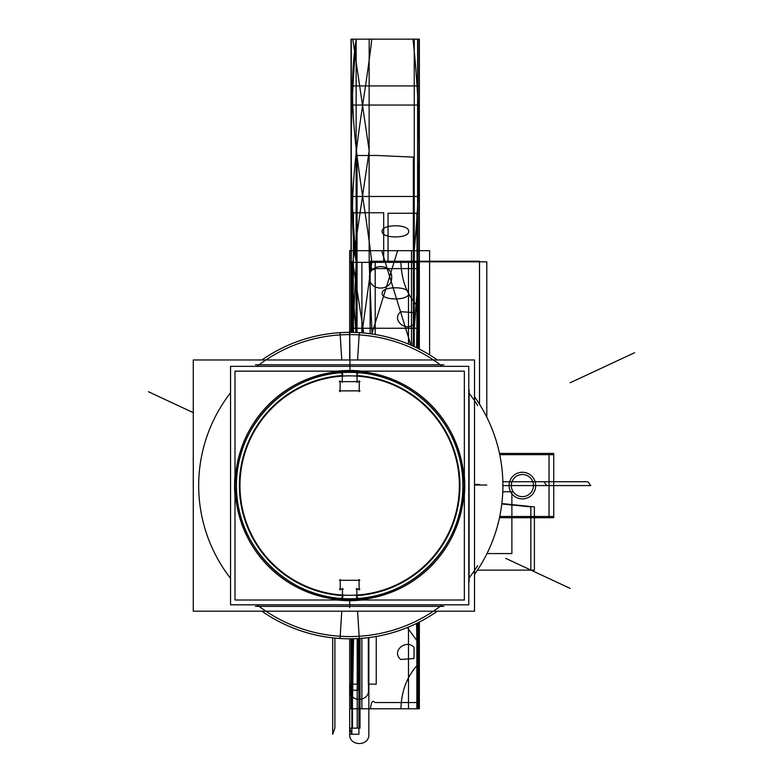 <?xml version="1.0" encoding="UTF-8"?>
<svg xmlns="http://www.w3.org/2000/svg" width="783" height="783" viewBox="0 0 783 783"><rect width="100%" height="100%" fill="white"/><g stroke="black" fill="none" stroke-linecap="round" stroke-linejoin="round"><path stroke-width="1.17" d="M499.485 453.435L553.738 453.435L553.738 517.72L499.485 517.72M523.093 474.518A11.079 11.079 0 0 1 533.477 485.577A11.079 11.079 0 0 1 523.093 496.637A11.079 11.079 0 0 1 511.309 485.577A11.079 11.079 0 0 1 523.093 474.518A11.079 11.079 0 0 1 533.477 485.577A11.079 11.079 0 0 1 523.093 496.637A11.079 11.079 0 0 0 533.477 485.577A11.079 11.079 0 0 0 523.093 474.518A11.079 11.079 0 0 1 533.477 485.577A11.079 11.079 0 0 1 523.093 496.637M521.693 496.637A11.079 11.079 0 0 1 511.309 485.577A11.079 11.079 0 0 1 521.693 474.518A11.079 11.079 0 0 1 533.477 485.577A11.079 11.079 0 0 1 521.693 496.637A11.079 11.079 0 0 1 511.309 485.577A11.079 11.079 0 0 1 521.693 474.518A11.079 11.079 0 0 0 511.309 485.577A11.079 11.079 0 0 0 521.693 496.637A11.079 11.079 0 0 1 511.309 485.577A11.079 11.079 0 0 1 521.693 474.518M499.74 454.669L553.738 454.669M499.74 516.486L553.738 516.486M549.04 453.435L549.04 517.72M523.23 472.286A13.321 13.321 0 0 0 509.067 485.577A13.321 13.321 0 0 0 523.23 498.879A13.321 13.321 0 0 0 535.689 484.746A13.321 13.321 0 0 0 521.556 472.286M234.988 600.013L234.988 371.152L464.348 371.152L464.348 600.013L234.988 600.013M356.882 595.618A110.276 110.276 0 0 0 459.944 485.666A110.276 110.276 0 0 0 357.058 375.556A110.276 110.276 0 0 1 459.944 485.666A110.276 110.276 0 0 1 356.882 595.618A110.276 110.276 0 0 0 459.944 485.666A110.276 110.276 0 0 0 357.058 375.556A110.276 110.276 0 0 1 459.944 485.666A110.276 110.276 0 0 1 356.882 595.618A110.276 110.276 0 0 0 459.944 485.666A110.276 110.276 0 0 0 357.058 375.556M342.279 375.556A110.276 110.276 0 0 0 239.392 485.666A110.276 110.276 0 0 0 342.455 595.618A110.276 110.276 0 0 1 239.392 485.666A110.276 110.276 0 0 1 342.279 375.556A110.276 110.276 0 0 0 239.392 485.666A110.276 110.276 0 0 0 342.455 595.618A110.276 110.276 0 0 1 239.392 485.666A110.276 110.276 0 0 1 342.279 375.556A110.276 110.276 0 0 0 239.392 485.666A110.276 110.276 0 0 0 342.455 595.618M477.679 565.639A150.982 150.982 0 0 1 468.782 578.353A150.982 150.982 0 0 0 477.679 565.639A150.982 150.982 0 0 1 468.782 578.353M442.287 604.819A150.982 150.982 0 0 1 257.049 604.819A150.982 150.982 0 0 0 442.287 604.819A150.982 150.982 0 0 1 257.049 604.819M230.554 578.353A150.982 150.982 0 0 1 230.554 392.802A150.982 150.982 0 0 0 230.554 578.353A150.982 150.982 0 0 1 230.554 392.802M257.049 366.346A150.982 150.982 0 0 1 442.287 366.346A150.982 150.982 0 0 0 257.049 366.346A150.982 150.982 0 0 1 442.287 366.346M468.782 392.802A150.982 150.982 0 0 1 477.679 405.516A150.982 150.982 0 0 0 468.782 392.802A150.982 150.982 0 0 1 477.679 405.516M356.862 599.886A114.533 114.533 0 0 1 235.135 485.577A114.533 114.533 0 0 1 356.862 371.269M474.518 611.2L193.274 611.2L193.274 359.965L474.518 359.965L474.518 611.2M342.474 371.269A114.533 114.533 0 0 1 464.202 485.577A114.533 114.533 0 0 1 342.474 599.886M357.567 611.2L359.289 638.497A153.223 153.223 0 0 1 261.933 611.2M357.567 359.965L359.289 332.658A153.223 153.223 0 0 0 261.933 359.965M341.77 359.965L340.047 332.658A153.223 153.223 0 0 1 437.403 359.965M341.77 611.2L340.047 638.497A153.223 153.223 0 0 0 437.403 611.2M474.518 396.746A153.223 153.223 0 0 1 474.518 574.409M469.105 581.632L469.105 389.523M443.883 364.79L255.454 364.79M443.883 606.365L255.454 606.365M342.279 373.295L342.279 382.417M360.053 381.634L339.284 381.634L360.053 381.634M340.076 380.841L340.076 391.657M339.284 390.864L360.053 390.864M359.26 391.657L359.26 380.841M357.058 382.417L357.058 373.295M349.345 371.152L349.345 370.486A115.091 115.091 0 0 0 337.277 371.152A115.091 115.091 0 0 1 349.345 370.486L349.345 371.152M349.365 375.869A109.708 109.708 0 0 0 254.71 540.524A109.708 109.708 0 0 0 444.627 540.524A109.708 109.708 0 0 0 349.972 375.869A109.708 109.708 0 0 1 444.627 540.524A109.708 109.708 0 0 1 254.71 540.524A109.708 109.708 0 0 1 349.365 375.869M349.991 371.152L349.991 370.486A115.091 115.091 0 0 1 362.059 371.152A115.091 115.091 0 0 0 349.991 370.486L349.991 371.152M234.988 475.849A115.091 115.091 0 0 0 234.988 495.306A115.091 115.091 0 0 1 234.988 475.849M337.385 600.013A115.091 115.091 0 0 0 361.952 600.013A115.091 115.091 0 0 1 337.385 600.013M464.348 495.306A115.091 115.091 0 0 0 464.348 475.849A115.091 115.091 0 0 1 464.348 495.306M337.835 371.073L350.167 370.486M349.991 371.044L349.668 321.118M349.149 370.486L362.226 371.152M362.206 371.152L361.531 371.083M342.866 374.626L338.863 370.966M356.471 374.626L360.474 370.966M356.882 597.869L356.882 588.376M356.089 589.168L359.877 589.168M359.084 589.961L359.084 579.498M359.877 580.291L339.46 580.291M340.253 579.498L340.253 589.961M339.46 589.168L343.248 589.168M342.455 588.376L342.455 597.869M349.11 600.669L359.211 600.277M359.749 600.248L359.221 600.297M340.125 600.277L339.597 600.248M350.226 600.669L340.116 600.297M356.294 596.548L360.297 600.209M343.042 596.548L339.039 600.209M236.672 478.472A113.222 113.222 0 0 0 349.668 598.799A113.222 113.222 0 0 0 462.665 478.472M236.446 485.577C234.89 546.074 289.172 600.355 349.668 598.799C410.165 600.355 464.446 546.074 462.89 485.577C464.446 425.081 410.165 370.799 349.668 372.356C289.172 370.799 234.89 425.081 236.446 485.577M462.665 492.683A113.222 113.222 0 0 0 349.668 372.356A113.222 113.222 0 0 0 236.672 492.683M230.554 604.819L230.554 366.346L468.782 366.346L468.782 604.819L230.554 604.819M411.486 345.381L411.486 250.687L349.668 250.687L349.668 332.354L349.668 250.687L349.668 332.354L349.668 250.687L411.486 250.687L411.486 345.381M369.488 277.329C368.803 263.029 392.342 263.029 391.657 277.329C392.342 291.628 368.803 291.628 369.488 277.329C368.803 263.029 392.342 263.029 391.657 277.329C392.342 291.628 368.803 291.628 369.488 277.329M397.627 250.687L371.847 333.969L397.627 250.687L429.603 250.687L397.627 250.687M429.603 354.856L429.603 250.687L429.603 354.856M486.977 553.571L511.886 553.571L511.886 491.763L502.764 491.763L511.886 491.763L511.886 553.571L486.977 553.571M419.355 349.12L419.355 262.364L419.355 349.12L419.355 262.364L419.355 349.12L419.355 262.364L419.355 349.12L419.355 262.364L419.355 349.12L419.355 262.364L419.355 349.12L419.355 262.364L419.355 349.12L419.355 262.364L412.886 346.008L419.355 262.364L351.038 262.364L400.916 262.364C401.493 281.117 407.64 296.356 419.355 308.081L419.355 349.12L419.355 308.081C407.64 296.356 401.493 281.117 400.916 262.364L370.545 262.364C371.103 269.205 372.581 271.29 374.969 268.598L419.355 268.598L419.355 349.12L419.355 262.364L419.355 349.12L419.355 262.364L419.355 349.12L419.355 262.364L419.355 349.12L419.355 262.364L419.355 349.12L419.355 268.598L374.969 268.598C372.581 271.29 371.103 269.205 370.545 262.364L351.038 262.364L351.038 332.364L351.038 262.364L419.355 262.364L351.038 262.364L419.355 262.364L351.038 262.364L351.038 332.364L351.038 262.364L419.355 262.364L419.355 39.15L351.038 39.15L351.038 262.364L419.355 262.364L419.355 39.15L351.038 39.15L351.038 332.364L351.038 262.364L355.893 332.481L351.038 262.364L351.038 332.364L351.038 262.364L412.993 262.364C421.137 187.959 421.137 113.555 412.993 39.15L351.038 39.15L351.038 262.364L412.993 262.364C421.137 187.959 421.137 113.555 412.993 39.15L351.038 39.15L351.038 332.364L351.038 262.364L351.038 332.364L351.038 262.364L351.038 332.364L351.038 262.364L419.355 262.364L351.038 262.364L419.355 262.364L351.038 262.364L351.038 332.364L351.038 262.364L419.355 262.364L419.355 39.15L351.038 39.15L351.038 262.364L419.355 262.364L419.355 39.15L351.038 39.15L351.038 332.364L351.038 262.364L419.355 262.364L351.038 262.364L419.355 262.364L351.038 262.364L351.038 332.364L351.038 262.364L419.355 262.364L351.038 262.364L419.355 262.364L351.038 262.364L351.038 332.364L351.038 262.364L419.355 262.364L419.355 39.15L356.402 39.15C349.521 113.555 349.521 187.959 356.402 262.364L419.355 262.364L419.355 39.15L356.402 39.15C349.521 113.555 349.521 187.959 356.402 262.364L419.355 262.364L351.038 262.364L419.355 262.364L351.038 262.364L351.038 332.364L351.038 262.364L419.355 262.364L351.038 262.364L351.038 332.364M479.499 404.214L479.499 261.238L370.124 261.238L370.124 333.724L370.124 261.238L370.124 333.724L370.124 261.238L479.499 261.238L370.124 261.238L479.499 261.238L479.499 404.214M474.518 484.452L479.499 484.452L474.518 484.452M351.038 638.791L351.038 708.791L419.355 708.791L419.355 622.035L419.355 708.791L419.355 622.035L419.355 708.791L370.545 708.791C371.103 701.95 372.581 699.875 374.969 702.557L419.355 702.557L374.969 702.557C372.581 699.875 371.103 701.95 370.545 708.791L400.916 708.791C401.493 690.038 407.64 674.799 419.355 663.074L419.355 643.959L407.297 627.545L419.355 643.959L419.355 663.074C407.64 674.799 401.493 690.038 400.916 708.791L351.038 708.791L419.355 708.791L351.038 708.791L351.038 638.791M410.869 345.107L381.644 250.687L349.668 250.687L381.644 250.687L410.869 345.107M419.355 196.474L351.038 196.474L351.038 328.253L419.355 328.253L419.355 196.474L351.038 196.474L351.038 328.253L419.355 328.253L419.355 196.474M408.638 231.367C409.45 238.795 381.35 238.795 382.163 231.367C381.35 223.928 409.45 223.928 408.638 231.367C409.45 238.795 381.35 238.795 382.163 231.367C381.35 223.928 409.45 223.928 408.638 231.367M382.163 293.371C381.35 285.932 409.45 285.932 408.638 293.371C409.45 300.799 381.35 300.799 382.163 293.371C381.35 285.932 409.45 285.932 408.638 293.371C409.45 300.799 381.35 300.799 382.163 293.371M351.038 105.039L419.355 105.039L419.355 85.924L351.038 85.924L351.038 105.039L419.355 105.039L419.355 85.924L351.038 85.924L351.038 105.039M349.668 359.965L349.668 332.354L349.668 359.965M414.06 323.653C406.935 332.658 390.668 320.316 400.7 311.683L414.001 312.623L414.06 323.653C406.935 332.658 390.668 320.316 400.7 311.683L414.001 312.623L414.06 323.653M400.7 659.472C390.668 650.839 406.935 638.507 414.06 647.502L414.001 658.532L400.7 659.472C390.668 650.839 406.935 638.507 414.06 647.502L414.001 658.532L400.7 659.472M534.398 506.895L501.825 503.577L534.398 506.895L534.398 570.132L534.398 506.895M477.454 570.132L534.398 570.132L477.454 570.132L530.845 570.132L530.845 506.895L501.786 503.958L530.845 506.895L501.786 503.958L530.845 506.895L530.845 570.132L530.845 506.895L530.845 570.132L477.454 570.132M351.038 39.15L351.038 262.364L351.038 39.15L351.038 262.364L419.355 262.364L419.355 39.15L351.038 39.15L351.038 262.364L419.355 262.364L419.355 39.15L351.038 39.15L351.038 262.364L419.355 262.364L419.355 39.15L351.038 39.15L351.038 262.364L419.355 262.364L419.355 39.15L351.038 39.15L351.038 262.364L419.355 262.364L419.355 39.15L351.038 39.15L351.038 262.364L419.355 262.364L419.355 39.15L351.038 39.15L351.038 262.364L419.355 262.364L419.355 39.15L351.038 39.15L351.038 262.364L419.355 262.364L419.355 39.15L351.038 39.15L351.038 262.364L419.355 262.364L419.355 39.15L351.038 39.15M369.175 262.364L372.013 333.998L369.175 262.364L417.603 262.364L369.175 262.364L417.603 262.364L369.175 262.364L369.106 150.091L352.781 39.15L369.106 150.091L369.175 262.364M417.603 348.239L417.603 262.364L352.781 262.364L363.684 333L352.781 262.364L417.603 262.364L352.781 262.364L417.603 262.364L417.603 39.15L369.175 39.15L369.106 151.422L352.781 262.364L369.106 151.422L369.175 39.15L417.603 39.15L352.781 39.15L417.603 39.15L417.603 348.239M356.216 39.15C344.51 114.279 363.478 188.468 371.778 262.364L417.76 262.364L417.76 39.15L356.216 39.15C344.51 114.279 363.478 188.468 371.778 262.364L417.76 262.364L417.76 39.15L356.216 39.15M371.778 39.15C363.478 113.055 344.51 187.235 356.216 262.364L417.76 262.364L417.76 39.15L371.778 39.15C363.478 113.055 344.51 187.235 356.216 262.364L417.76 262.364L417.76 39.15L371.778 39.15M356.216 262.364L352.879 332.393L356.216 262.364L417.76 262.364L356.216 262.364M417.76 348.318L417.76 262.364L371.778 262.364L362.04 332.853L371.778 262.364L417.76 262.364L417.76 348.318M352.477 728.141L360.014 728.141L360.014 638.448L360.014 728.141L352.477 728.141L352.477 638.771L352.477 728.141M349.668 728.141L351.87 734.258L351.87 638.781L351.87 734.258L349.668 728.141L357.214 728.141L357.214 638.615L357.214 728.141L349.668 728.141L349.668 638.801L349.668 734.258L358.908 734.258L358.908 638.527L358.908 734.258L358.908 638.527L358.908 734.258L349.668 734.258C349.071 746.63 369.449 746.63 368.852 734.258L368.852 637.597L368.852 734.258C369.449 746.63 349.071 746.63 349.668 734.258L358.908 734.258L349.668 734.258L349.668 638.801L349.668 728.141M332.687 734.258L334.889 728.141L334.889 638.086L334.889 728.141L332.687 734.258L332.687 637.861L332.687 734.258M414.246 346.634L414.246 262.364L356.138 262.364L356.138 332.491L356.138 262.364L414.246 262.364L356.138 262.364L414.246 262.364L414.246 39.15L356.138 39.15L356.138 332.491L356.138 262.364L414.246 262.364L414.246 39.15L356.138 39.15L356.138 262.364L414.246 262.364L356.138 262.364L414.246 262.364L414.246 39.15L356.138 39.15L356.138 262.364L356.138 39.15L414.246 39.15L414.246 346.634M193.274 412.651L148.437 391.745L193.274 412.651M570.171 382.76L634.563 352.732L570.171 382.76M352.36 262.364L353.524 332.403L352.36 262.364L352.36 332.384L352.36 262.364L418.034 262.364L352.36 262.364M418.034 348.455L418.034 262.364L418.034 348.455M353.524 638.752L352.36 708.791L418.034 708.791L418.034 622.7L418.034 708.791L416.566 623.425L418.034 708.791L352.36 708.791L418.034 708.791L352.36 708.791L353.524 638.752M570.171 588.405L505.779 558.377L570.171 588.405M416.566 347.73L418.034 262.364L416.566 347.73M352.36 638.781L352.36 708.791L352.36 638.781M413.336 346.213L413.336 157.109L376.359 155.455L357.058 155.523L357.058 332.53L357.058 155.523L376.359 155.455L413.336 157.109L413.336 346.213M417.515 348.2L416.85 213.24L388.045 213.24L388.045 262.364L352.693 262.364L352.693 332.384L352.693 262.364L388.045 262.364L388.045 213.24L416.85 213.24L417.515 348.2M486.801 417.222L486.801 261.816L375.194 261.816L375.194 334.498L375.194 261.816L375.194 334.498L375.194 261.816L486.801 261.816L375.194 261.816L486.801 261.816L486.801 417.222M474.518 485.029L486.801 485.029L474.518 485.029M502.892 485.577L590.744 485.577L587.945 481.741L502.843 481.741L587.945 481.741L502.843 481.741L587.945 481.741L590.744 485.577L587.945 481.741L590.744 485.577L502.892 485.577L590.744 485.577L502.892 485.577L546.759 485.577L543.95 481.741L502.843 481.741L543.95 481.741L502.843 481.741L543.95 481.741L546.759 485.577L543.95 481.741L546.759 485.577L502.892 485.577M368.333 637.656L368.333 684.156L376.241 684.156L376.241 636.481L376.241 684.156L368.333 684.156L368.333 637.656M349.668 638.801L349.668 684.156L351.87 690.205L351.87 638.781L351.87 690.205L349.668 684.156L357.577 684.156L357.577 638.595L357.577 684.156L349.668 684.156L349.668 638.801L349.668 690.205L358.545 690.205L358.545 638.546L358.545 690.205L358.545 638.546L358.545 690.205L349.668 690.205C349.081 702.351 369.077 702.351 368.499 690.205L368.499 637.636L368.499 690.205C369.077 702.351 349.081 702.351 349.668 690.205L358.545 690.205L349.668 690.205L351.87 684.156L351.87 638.781L351.87 684.156L349.668 690.205L349.668 638.801L349.668 708.791L416.859 708.791L416.859 623.288L416.859 708.791L349.668 708.791M349.668 607.667L349.668 600.669M417.691 348.288L417.691 262.364L383.699 262.364L383.699 212.761L353.495 212.761L353.113 332.393L353.495 212.761L383.699 212.761L383.699 262.364L417.691 262.364L417.691 348.288M419.228 349.061L419.228 262.364L351.156 262.364L351.156 332.364L351.156 262.364L419.228 262.364L419.228 349.061M419.052 348.964L419.052 262.364L351.342 262.364L351.342 332.364L351.342 262.364L419.052 262.364L419.052 348.964M351.156 638.791L351.156 708.791L419.228 708.791L419.228 622.103L419.228 708.791L351.156 708.791L351.156 638.791M419.052 708.791L419.052 622.191L419.052 708.791L351.342 708.791L419.052 708.791M351.342 638.791L351.342 708.791L351.342 638.791M408.491 344.099L408.491 262.364L361.893 262.364L361.893 332.844L361.893 262.364L408.491 262.364L408.491 344.099M418.562 348.719L418.562 262.364L351.821 262.364L351.821 332.374L351.821 262.364L418.562 262.364L418.562 348.719M417.965 348.415L417.965 262.364L352.428 262.364L352.428 332.384L352.428 262.364L417.965 262.364L417.965 348.415M361.893 638.311L361.893 708.791L408.491 708.791L408.491 627.056L408.491 708.791L361.893 708.791L361.893 638.311M351.821 638.781L351.821 708.791L418.562 708.791L418.562 622.436L418.562 708.791L351.821 708.791L351.821 638.781M417.965 708.791L417.965 622.739L417.965 708.791L352.428 708.791L417.965 708.791M352.428 638.771L352.428 708.791L352.428 638.771M349.668 262.364L416.859 262.364L416.859 347.877L416.859 262.364L349.668 262.364L349.668 332.354M419.111 262.364L419.111 39.15L351.283 39.15L351.283 262.364L419.111 262.364L419.111 39.15L351.283 39.15L351.283 262.364L419.111 262.364L351.283 262.364L351.283 332.364L351.283 262.364L419.111 262.364L419.111 348.993L419.111 262.364M419.355 262.364L419.355 39.15L419.355 262.364L351.038 262.364L419.355 262.364"/></g></svg>
